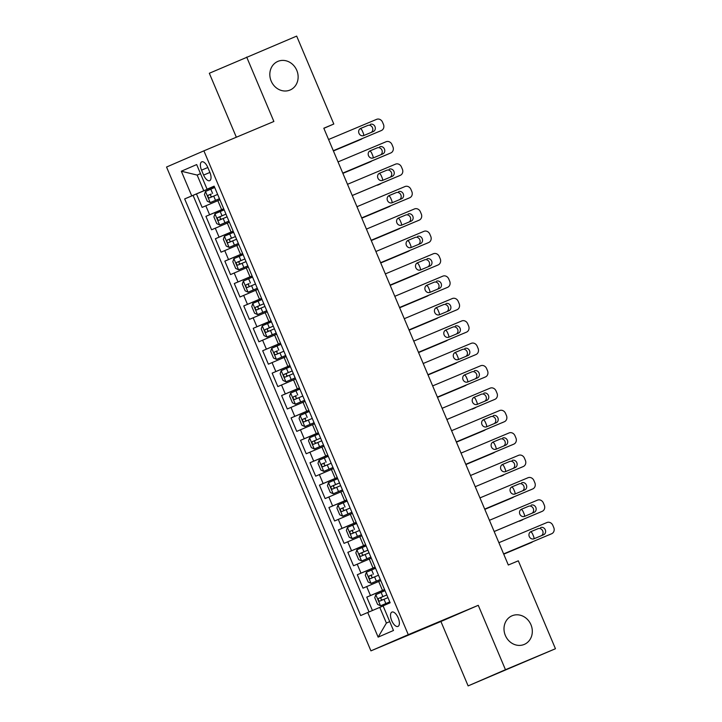 <?xml version="1.0" encoding="UTF-8"?>
<svg xmlns="http://www.w3.org/2000/svg" width="722" height="722" viewBox="0 0 722 722"><rect width="100%" height="100%" fill="white"/><g stroke="black" fill="none" stroke-linecap="round" stroke-linejoin="round"><path stroke-width="1.08" d="M512.106 615.767A15.559 13.88 -113.4 0 1 530.923 624.656A15.559 13.88 -113.4 0 1 524.352 644.385A15.559 13.88 -113.4 0 1 524.217 644.439A15.559 13.88 -113.4 0 1 505.391 635.55A15.559 13.88 -113.4 0 1 511.97 615.821A15.559 13.88 -113.4 0 1 512.106 615.767M277.916 61.37A15.559 13.88 -113.4 0 1 296.742 70.26A15.559 13.88 -113.4 0 1 290.163 89.988A15.559 13.88 -113.4 0 1 290.027 90.042A15.559 13.88 -113.4 0 1 271.21 81.153A15.559 13.88 -113.4 0 1 277.78 61.433A15.559 13.88 -113.4 0 1 277.916 61.37M398.183 617.851A7.78 3.52 -112.8 0 0 391.938 612.076A7.78 3.52 -112.8 0 0 391.721 620.649A7.78 3.52 -112.8 0 0 397.957 626.425A7.78 3.52 -112.8 0 0 398.183 617.851M468.118 685.9L505.463 669.709L478.262 605.316L440.916 621.498L468.118 685.9L555.453 648.735L518.315 560.813L508.315 565.01L323.808 128.218L333.808 124.022L296.67 36.1L209.326 73.265L236.347 137.225M440.916 621.498L370.928 650.865L166.547 167.035L203.893 150.844L408.273 634.674L370.928 650.865M219.921 199.804L202.133 207.376L196.456 193.938L214.281 186.456M223.703 208.766L205.914 216.338L223.739 208.857M205.914 216.338L211.591 229.776L229.379 222.205M238.838 244.605L221.058 252.177L215.382 238.738L233.206 231.257M248.305 267.005L230.517 274.577L224.84 261.138L242.664 253.657M257.763 289.405L239.975 296.977L234.298 283.529L252.122 276.057M267.23 311.805L249.442 319.377L243.765 305.929L261.59 298.457M276.688 334.205L258.9 341.777L253.223 328.329L271.048 320.857M286.156 356.605L268.367 364.177L262.691 350.73L280.515 343.257M295.614 379.005L277.826 386.577L272.149 373.13L289.973 365.657M305.072 401.405L287.293 408.977L281.616 395.53L299.44 388.057M314.539 423.805L296.751 431.377L291.074 417.93L308.899 410.457M323.998 446.205L306.209 453.768L300.532 440.33L318.357 432.857M333.465 468.605L315.676 476.168L310 462.73L327.824 455.257M342.923 491.005L325.135 498.568L319.458 485.13L337.282 477.657M352.381 513.405L334.602 520.968L328.925 507.53L346.75 500.057M361.848 535.805L344.06 543.368L338.383 529.93L356.208 522.457M371.307 558.205L353.527 565.768L347.851 552.33L365.675 544.848M380.774 580.605L362.986 588.168L357.309 574.73L375.133 567.248M201.537 170.148L203.622 175.076A7.536 3.411 -112.8 0 0 209.669 180.671A7.536 3.411 -112.8 0 0 209.876 172.359L207.801 167.432A7.536 3.411 -112.8 0 0 201.754 161.836A7.536 3.411 -112.8 0 0 201.537 170.148L207.828 167.513M200.517 173.668L197.151 175.076L203.775 190.752L184.67 198.92L360.666 615.559L367.733 612.5L378.138 637.138L393.481 630.486L383.075 605.848L390.142 602.789L214.145 186.15L207.079 189.209L214.199 186.276M191.736 195.861L181.33 171.222L196.673 164.571L207.079 189.209M384.555 589.558L382.489 590.425L378.707 581.472M375.097 567.158L373.03 568.024L369.24 559.072M365.63 544.758L363.563 545.624L359.782 536.672M356.172 522.358L354.105 523.224L350.323 514.272M346.704 499.958L344.647 500.824L340.856 491.872M337.246 477.558L335.179 478.424L331.398 469.471M327.788 455.158L325.721 456.033L321.931 447.071M318.321 432.767L316.254 433.633L312.473 424.671M308.863 410.367L306.796 411.233L303.014 402.271M299.395 387.967L297.329 388.833L293.547 379.871M289.937 365.567L287.87 366.433L284.089 357.471M280.47 343.167L278.412 344.033L274.622 335.071M271.012 320.767L268.945 321.633L265.164 312.671M261.554 298.367L259.487 299.233L255.696 290.271M252.086 275.966L250.02 276.833L246.238 267.871M242.628 253.566L240.561 254.433L236.78 245.471M233.161 231.166L231.094 232.033L227.313 223.071M196.456 193.938L193.072 195.4L369.032 611.949M382.489 590.425L366.767 597.13L372.426 610.505M357.309 574.73L373.03 568.024M347.851 552.33L363.563 545.624M338.383 529.93L354.105 523.224M328.925 507.53L344.647 500.824M319.458 485.13L335.179 478.424M310 462.73L325.721 456.033M300.532 440.33L316.254 433.633M291.074 417.93L306.796 411.233M281.616 395.53L297.329 388.833M272.149 373.13L287.87 366.433M262.691 350.73L278.412 344.033M253.223 328.329L268.945 321.633M243.765 305.929L259.487 299.233M234.298 283.529L250.02 276.833M224.84 261.138L240.561 254.433M215.382 238.738L231.094 232.033M214.235 186.366L203.775 190.752M505.463 669.709L555.453 648.735M478.262 605.316L408.273 634.674M203.893 150.844L273.882 121.476L246.68 57.074M323.862 128.335L333.808 124.022M200.499 173.623L197.151 175.076L181.33 171.222M383.129 605.984L379.772 607.392L386.396 623.068L389.736 621.624M193.072 195.4L184.67 198.92M366.767 597.13L384.591 589.648M367.733 612.5L379.772 607.392M378.138 637.138L386.396 623.068M328.573 139.499L376.613 119.347A4.864 4.341 66.6 0 1 382.507 122.144L383.454 124.383A4.864 4.341 66.6 0 1 381.387 130.529A4.864 4.341 66.6 0 1 381.342 130.547L333.311 150.699M333.32 150.727L381.342 130.547M370.269 124.383A3.89 3.466 -113.4 0 1 373.328 131.539A3.89 3.466 -113.4 0 1 373.292 131.548L363.698 135.574A3.89 3.466 -113.4 0 1 360.666 128.408L367.742 125.475A3.89 3.466 -113.4 0 1 371.171 132.442M360.269 128.615L367.742 125.475M210.246 202.584L219.452 198.694L210.246 202.584L207.286 201.221L204.443 194.498L205.49 191.465L210.174 202.548M333.42 150.97L358.635 140.393A4.864 4.341 -113.4 0 1 358.635 140.393A4.864 4.341 -113.4 0 0 358.717 140.357M362.273 138.579A4.864 4.341 66.6 0 1 361.199 139.274A4.864 4.341 66.6 0 1 361.153 139.292L333.411 150.934M205.49 191.465L214.714 187.485M212.331 196.691C210.499 196.42 210.12 195.527 211.194 194.001L208.324 195.211C207.593 196.583 207.972 197.476 209.452 197.9L217.647 194.426M363.671 135.583A4.864 4.341 66.6 0 0 363.265 133.137L362.318 130.899A4.864 4.341 66.6 0 0 360.395 128.561M338.04 161.899L386.071 141.747A4.864 4.341 66.6 0 1 391.965 144.544L392.912 146.783A4.864 4.341 66.6 0 1 390.846 152.929A4.864 4.341 66.6 0 0 390.846 152.929L342.769 173.1M342.779 173.127L388.328 154.021A4.864 4.341 -113.4 0 1 388.328 154.021A4.864 4.341 -113.4 0 1 388.283 154.039M379.727 146.783A3.89 3.466 -113.4 0 1 382.759 153.948L373.157 157.974A3.89 3.466 -113.4 0 1 370.133 150.808L377.209 147.875A3.89 3.466 -113.4 0 1 380.629 154.842M369.727 151.015L377.209 147.875M347.499 184.3L395.539 164.147A4.864 4.341 66.6 0 1 401.432 166.944L402.38 169.183A4.864 4.341 66.6 0 1 400.313 175.329A4.864 4.341 66.6 0 1 400.268 175.347L352.228 195.5M352.246 195.527L400.268 175.347M389.194 169.183A3.89 3.466 -113.4 0 1 392.254 176.339A3.89 3.466 -113.4 0 1 392.217 176.349L382.624 180.374A3.89 3.466 -113.4 0 1 379.591 173.208L386.667 170.275A3.89 3.466 -113.4 0 1 390.097 177.242M379.194 173.415L386.667 170.275M356.966 206.7L404.997 186.547A4.864 4.341 66.6 0 1 410.89 189.345L411.838 191.583A4.864 4.341 66.6 0 1 409.771 197.729A4.864 4.341 66.6 0 1 409.735 197.747L361.695 217.9M361.704 217.927L409.735 197.747M398.652 191.583A3.89 3.466 -113.4 0 1 401.712 198.73A3.89 3.466 -113.4 0 1 401.685 198.749L392.082 202.774A3.89 3.466 -113.4 0 1 389.023 195.626A3.89 3.466 -113.4 0 1 389.05 195.608L396.125 192.675A3.89 3.466 -113.4 0 1 399.555 199.642M388.653 195.806L396.125 192.675M366.424 229.1L414.464 208.947A4.864 4.341 66.6 0 1 420.357 211.745L421.296 213.983A4.864 4.341 66.6 0 1 419.238 220.129A4.864 4.341 66.6 0 1 419.193 220.147L371.153 240.3M371.171 240.327L419.193 220.147M408.111 213.983A3.89 3.466 -113.4 0 1 411.143 221.149L401.54 225.174A3.89 3.466 -113.4 0 1 398.517 218.008L405.593 215.075A3.89 3.466 -113.4 0 1 409.022 222.042M398.12 218.206L405.593 215.075M224.172 209.885L214.985 213.784L213.911 216.898L216.744 223.621L219.714 224.984L228.91 221.085M219.714 224.984L228.91 221.094M342.887 173.37L368.094 162.793A4.864 4.341 -113.4 0 0 368.139 162.775A4.864 4.341 -113.4 0 0 368.175 162.757M371.74 160.979A4.864 4.341 66.6 0 1 370.657 161.674A4.864 4.341 66.6 0 1 370.621 161.692L342.869 173.334M225.977 214.136L217.782 217.611C217.051 218.983 217.43 219.876 218.919 220.3L227.105 216.826M221.798 219.091C219.957 218.82 219.578 217.927 220.661 216.401L225.977 214.154M373.139 157.983A4.864 4.341 66.6 0 0 372.723 155.537L371.776 153.299A4.864 4.341 66.6 0 0 369.863 150.961M233.639 232.285L224.443 236.184L223.369 239.298L226.212 246.022L229.172 247.384L238.377 243.494M229.172 247.384L238.368 243.485M381.198 183.379A4.864 4.341 66.6 0 1 380.124 184.074A4.864 4.341 66.6 0 1 380.079 184.092L377.561 185.193A4.864 4.341 -113.4 0 0 377.597 185.175A4.864 4.341 -113.4 0 0 377.642 185.157M235.435 236.536L227.25 240.011C226.518 241.383 226.898 242.276 228.378 242.7L236.572 239.226M231.257 241.491C229.415 241.22 229.045 240.327 230.119 238.802L235.444 236.554M382.597 180.383A4.864 4.341 66.6 0 0 382.191 177.937L381.243 175.699A4.864 4.341 66.6 0 0 379.321 173.352M238.639 269.784L247.836 265.895L238.639 269.784L235.67 268.422L232.836 261.698L233.874 258.666L238.558 269.748M361.803 218.17L387.019 207.593A4.864 4.341 -113.4 0 0 387.064 207.575A4.864 4.341 -113.4 0 1 387.064 207.575L361.794 218.134M233.874 258.666L243.097 254.685M244.893 258.936L236.708 262.411C235.977 263.783 236.356 264.676 237.845 265.1L246.031 261.626M240.724 263.891C238.883 263.62 238.504 262.727 239.587 261.202L244.902 258.954M387.019 207.593L389.546 206.492A4.864 4.341 66.6 0 0 389.582 206.474A4.864 4.341 66.6 0 0 390.656 205.779M392.064 202.783A4.864 4.341 66.6 0 0 391.649 200.337L390.701 198.099A4.864 4.341 66.6 0 0 388.788 195.752M248.097 292.184L257.294 288.286L248.097 292.184L245.137 290.822L242.294 284.098L243.341 281.066L248.025 292.148M371.27 240.57L396.477 229.993A4.864 4.341 -113.4 0 0 396.522 229.975A4.864 4.341 -113.4 0 0 396.568 229.957M400.123 228.179A4.864 4.341 66.6 0 1 399.049 228.874A4.864 4.341 66.6 0 1 399.004 228.892L371.252 240.534M243.341 281.066L252.565 277.086M250.182 286.291C248.341 286.02 247.962 285.127 249.045 283.602L246.166 284.811C245.444 286.183 245.823 287.076 247.303 287.5L255.498 284.026M401.522 225.183A4.864 4.341 66.6 0 0 401.107 222.737L400.168 220.499A4.864 4.341 66.6 0 0 398.246 218.152M375.891 251.5L423.922 231.347A4.864 4.341 66.6 0 1 429.816 234.145L430.763 236.383A4.864 4.341 66.6 0 1 428.697 242.529A4.864 4.341 66.6 0 1 428.651 242.547L380.62 262.7L428.651 242.547M417.578 236.383A3.89 3.466 -113.4 0 1 420.601 243.549L411.008 247.574A3.89 3.466 -113.4 0 1 407.948 240.426A3.89 3.466 -113.4 0 1 407.975 240.408L415.051 237.475A3.89 3.466 -113.4 0 1 418.48 244.442M407.578 240.607L415.051 237.475M262.023 299.486L252.826 303.384L251.752 306.498L254.595 313.222L257.564 314.584L266.761 310.695M257.564 314.584L266.752 310.686M380.729 262.97L405.945 252.393A4.864 4.341 -113.4 0 0 405.981 252.375A4.864 4.341 -113.4 0 0 406.026 252.357M409.582 250.579A4.864 4.341 66.6 0 1 408.508 251.274A4.864 4.341 66.6 0 1 408.462 251.292L380.72 262.934M263.819 303.736L255.633 307.211C254.902 308.574 255.281 309.476 256.77 309.9L264.956 306.426M259.64 308.691C257.808 308.42 257.429 307.527 258.512 306.002L263.828 303.754M410.989 247.583A4.864 4.341 66.6 0 0 410.574 245.137L409.627 242.899A4.864 4.341 66.6 0 0 407.713 240.552M385.349 273.9L433.39 253.747A4.864 4.341 66.6 0 1 439.274 256.545L440.221 258.783A4.864 4.341 66.6 0 1 438.155 264.929A4.864 4.341 66.6 0 1 438.119 264.947L390.079 285.1M390.097 285.127L438.119 264.947M427.036 258.783A3.89 3.466 -113.4 0 1 430.095 265.931A3.89 3.466 -113.4 0 1 430.068 265.949L420.466 269.974A3.89 3.466 -113.4 0 1 417.442 262.808L424.518 259.875A3.89 3.466 -113.4 0 1 427.938 266.842M417.045 263.007L424.518 259.875M271.481 321.886L262.294 325.784L261.22 328.898L264.053 335.622L267.023 336.984L276.219 333.086M267.023 336.984L276.219 333.095M390.196 285.37L415.403 274.793A4.864 4.341 -113.4 0 0 415.448 274.775A4.864 4.341 -113.4 0 1 415.448 274.775L417.975 273.674A4.864 4.341 66.6 0 0 419.049 272.979M417.975 273.674A4.864 4.341 66.6 0 1 417.93 273.692L390.178 285.334M273.286 326.136L265.091 329.611C264.369 330.974 264.748 331.876 266.228 332.3L274.414 328.826M269.107 331.091C267.266 330.82 266.887 329.927 267.97 328.402L273.286 326.154M420.448 269.983A4.864 4.341 66.6 0 0 420.033 267.537L419.085 265.299A4.864 4.341 66.6 0 0 417.172 262.952M394.808 296.3L442.848 276.147A4.864 4.341 66.6 0 1 448.741 278.945L449.689 281.183A4.864 4.341 66.6 0 1 447.622 287.329A4.864 4.341 66.6 0 1 447.577 287.347L399.546 307.5M399.555 307.527L447.577 287.347M436.503 281.183A3.89 3.466 -113.4 0 1 439.527 288.349L429.933 292.374A3.89 3.466 -113.4 0 1 426.901 285.208L433.976 282.275A3.89 3.466 -113.4 0 1 437.406 289.242M426.503 285.407L433.976 282.275M276.481 359.385L285.686 355.495L276.481 359.385L273.521 358.022L270.678 351.298L271.725 348.266L276.409 359.348M399.654 307.771L424.87 297.184A4.864 4.341 -113.4 0 0 424.906 297.166A4.864 4.341 -113.4 0 0 424.951 297.148M428.507 295.379A4.864 4.341 66.6 0 1 427.433 296.074A4.864 4.341 66.6 0 1 427.388 296.092L399.645 307.734M271.725 348.266L280.948 344.286M278.566 353.491C276.734 353.22 276.355 352.327 277.428 350.802L274.559 352.011C273.828 353.374 274.207 354.276 275.687 354.701L283.881 351.226M429.906 292.383A4.864 4.341 66.6 0 0 429.5 289.937L428.552 287.699A4.864 4.341 66.6 0 0 426.63 285.352M404.275 318.7L452.306 298.547A4.864 4.341 66.6 0 1 458.199 301.345L459.147 303.583A4.864 4.341 66.6 0 1 457.08 309.729A4.864 4.341 66.6 0 1 457.044 309.747L409.004 329.9L457.044 309.747M445.961 303.583A3.89 3.466 -113.4 0 1 449.021 310.731A3.89 3.466 -113.4 0 1 448.994 310.749L439.391 314.774A3.89 3.466 -113.4 0 1 436.368 307.608L443.443 304.675A3.89 3.466 -113.4 0 1 446.864 311.642M435.962 307.807L443.443 304.675M285.948 381.785L295.145 377.895L285.948 381.785L282.979 380.422L280.145 373.698L281.192 370.666L285.876 381.748M409.121 330.171L434.328 319.584A4.864 4.341 -113.4 0 0 434.373 319.566A4.864 4.341 -113.4 0 0 434.409 319.548M437.974 317.779A4.864 4.341 66.6 0 1 436.891 318.474A4.864 4.341 66.6 0 1 436.855 318.492L409.103 330.135M281.192 370.666L290.406 366.686M292.211 370.937L284.017 374.411C283.286 375.774 283.665 376.676 285.154 377.101L293.34 373.626M288.033 375.891C286.192 375.62 285.813 374.718 286.896 373.202L292.211 370.955M439.373 314.783A4.864 4.341 66.6 0 0 438.958 312.337L438.01 310.099A4.864 4.341 66.6 0 0 436.097 307.752M413.733 341.1L461.773 320.947A4.864 4.341 66.6 0 1 467.666 323.745L468.614 325.983A4.864 4.341 66.6 0 1 466.547 332.129A4.864 4.341 66.6 0 1 466.502 332.147L418.462 352.3M418.48 352.327L466.502 332.147M455.429 325.983A3.89 3.466 -113.4 0 1 458.452 333.149L448.858 337.174A3.89 3.466 -113.4 0 1 445.79 330.017A3.89 3.466 -113.4 0 1 445.826 330.008L452.902 327.075A3.89 3.466 -113.4 0 1 456.331 334.042M445.429 330.207L452.902 327.075M295.406 404.185L304.603 400.286L295.406 404.185L292.446 402.822L289.603 396.098L290.65 393.066L295.334 404.149M418.579 352.571L443.795 341.984A4.864 4.341 -113.4 0 0 443.831 341.966A4.864 4.341 -113.4 0 0 443.877 341.948M447.432 340.179A4.864 4.341 66.6 0 1 446.358 340.874A4.864 4.341 66.6 0 1 446.313 340.892L418.57 352.535M290.65 393.066L299.874 389.086M297.491 398.291C295.65 398.021 295.28 397.118 296.354 395.602L293.475 396.811C292.753 398.174 293.132 399.076 294.612 399.492L302.807 396.026M448.831 337.183A4.864 4.341 66.6 0 0 448.425 334.737L447.478 332.499A4.864 4.341 66.6 0 0 445.555 330.153M423.2 363.5L471.231 343.347A4.864 4.341 66.6 0 1 477.125 346.145L478.072 348.383A4.864 4.341 66.6 0 1 476.006 354.529A4.864 4.341 66.6 0 1 475.969 354.547L427.929 374.7L475.969 354.547M464.887 348.383A3.89 3.466 -113.4 0 1 467.91 355.549L458.317 359.574A3.89 3.466 -113.4 0 1 455.284 352.408L462.36 349.475A3.89 3.466 -113.4 0 1 465.789 356.442M454.887 352.607L462.36 349.475M304.874 426.585L314.07 422.695L304.874 426.585L301.904 425.222L299.07 418.498L300.108 415.466L304.792 426.549M428.038 374.971L453.254 364.384A4.864 4.341 -113.4 0 0 453.299 364.366A4.864 4.341 -113.4 0 0 453.335 364.348M456.891 362.579A4.864 4.341 66.6 0 1 455.817 363.274A4.864 4.341 66.6 0 1 455.781 363.292L428.029 374.935M300.108 415.466L309.332 411.486M306.958 420.691C305.117 420.421 304.738 419.518 305.821 418.002L302.942 419.211C302.211 420.574 302.59 421.477 304.079 421.892L312.265 418.426M458.299 359.583A4.864 4.341 66.6 0 0 457.883 357.137L456.936 354.899A4.864 4.341 66.6 0 0 455.022 352.553M432.658 385.9L480.699 365.747A4.864 4.341 66.6 0 1 486.592 368.545L487.531 370.783A4.864 4.341 66.6 0 1 485.473 376.929A4.864 4.341 66.6 0 1 485.428 376.947L437.388 397.1M437.406 397.127L485.428 376.947M474.345 370.783A3.89 3.466 -113.4 0 1 477.377 377.949L467.775 381.974A3.89 3.466 -113.4 0 1 464.715 374.817A3.89 3.466 -113.4 0 1 464.751 374.808L471.827 371.875A3.89 3.466 -113.4 0 1 475.247 378.842M464.354 375.007L471.827 371.875M318.799 433.886L309.603 437.785L308.529 440.898L311.372 447.622L314.332 448.985L323.528 445.086M314.332 448.985L323.528 445.095M437.505 397.362L462.712 386.784A4.864 4.341 -113.4 0 0 462.757 386.766A4.864 4.341 -113.4 0 0 462.802 386.748M466.358 384.979A4.864 4.341 66.6 0 1 465.284 385.674A4.864 4.341 66.6 0 1 465.239 385.692L437.487 397.335M320.595 438.137L312.4 441.611C311.678 442.974 312.057 443.877 313.538 444.292L321.732 440.826M316.416 443.091C314.575 442.821 314.196 441.918 315.279 440.402L320.595 438.155M467.757 381.983A4.864 4.341 66.6 0 0 467.342 379.537L466.403 377.299A4.864 4.341 66.6 0 0 464.481 374.953M442.126 408.3L490.157 388.147A4.864 4.341 66.6 0 1 496.05 390.945L496.998 393.183A4.864 4.341 66.6 0 1 494.931 399.329A4.864 4.341 66.6 0 1 494.886 399.347L446.855 419.5M446.864 419.527L494.886 399.347M483.812 393.183A3.89 3.466 -113.4 0 1 486.836 400.349L477.242 404.374A3.89 3.466 -113.4 0 1 474.21 397.208L481.285 394.275A3.89 3.466 -113.4 0 1 484.715 401.242M473.812 397.407L481.285 394.275M323.799 471.385L332.995 467.495L323.799 471.385L320.83 470.022L317.987 463.298L319.034 460.257L323.718 471.349M475.816 407.379A4.864 4.341 66.6 0 1 474.742 408.074A4.864 4.341 66.6 0 1 474.697 408.092L472.179 409.184A4.864 4.341 -113.4 0 0 472.215 409.166A4.864 4.341 -113.4 0 0 472.26 409.148M319.034 460.257L328.257 456.286M325.875 465.491C324.043 465.221 323.664 464.318 324.747 462.802L321.868 464.011C321.137 465.374 321.516 466.277 323.005 466.692L331.19 463.226M477.224 404.383A4.864 4.341 66.6 0 0 476.809 401.937L475.861 399.699A4.864 4.341 66.6 0 0 473.948 397.353M451.584 430.7L499.624 410.538A4.864 4.341 66.6 0 1 505.508 413.345L506.456 415.583A4.864 4.341 66.6 0 1 504.389 421.729A4.864 4.341 66.6 0 1 504.353 421.738L456.313 441.9M456.331 441.927L504.353 421.738M493.27 415.583A3.89 3.466 -113.4 0 1 496.33 422.731A3.89 3.466 -113.4 0 1 496.303 422.749L486.7 426.774A3.89 3.466 -113.4 0 1 483.641 419.617A3.89 3.466 -113.4 0 1 483.677 419.608L490.752 416.675A3.89 3.466 -113.4 0 1 494.173 423.643M483.28 419.807L490.752 416.675M333.257 493.785L342.454 489.895L333.257 493.785L330.288 492.422L327.454 485.698L328.501 482.657L333.185 493.749M456.43 442.162L481.637 431.585A4.864 4.341 -113.4 0 0 481.682 431.566A4.864 4.341 -113.4 0 0 481.718 431.548M485.283 429.78A4.864 4.341 66.6 0 1 484.2 430.474A4.864 4.341 66.6 0 1 484.164 430.493L456.412 442.135M328.501 482.657L337.715 478.686M339.52 482.937L331.326 486.411C330.604 487.774 330.983 488.677 332.463 489.092L340.649 485.626M335.342 487.892C333.501 487.621 333.122 486.718 334.205 485.202L339.52 482.955M486.682 426.783A4.864 4.341 66.6 0 0 486.267 424.337L485.319 422.099A4.864 4.341 66.6 0 0 483.406 419.753M461.042 453.1L509.082 432.938A4.864 4.341 66.6 0 1 514.976 435.745L515.923 437.983A4.864 4.341 66.6 0 1 513.856 444.12A4.864 4.341 66.6 0 1 513.811 444.138L465.78 464.3M465.789 464.327L513.811 444.138M502.738 437.983A3.89 3.466 -113.4 0 1 505.761 445.149L496.167 449.174A3.89 3.466 -113.4 0 1 493.099 442.017A3.89 3.466 -113.4 0 1 493.135 442.008L500.211 439.075A3.89 3.466 -113.4 0 1 503.64 446.043M492.738 442.207L500.211 439.075M342.715 516.185L351.912 512.286L342.715 516.185L339.755 514.822L336.912 508.098L337.959 505.057L342.643 516.149M465.889 464.562L491.104 453.985A4.864 4.341 -113.4 0 0 491.141 453.967A4.864 4.341 -113.4 0 0 491.186 453.948M494.741 452.18A4.864 4.341 66.6 0 1 493.667 452.875A4.864 4.341 66.6 0 1 493.622 452.893L465.88 464.535M337.959 505.057L347.183 501.086M344.8 510.292C342.968 510.021 342.589 509.118 343.663 507.602L340.793 508.811C340.062 510.174 340.441 511.077 341.921 511.492L350.116 508.026M496.14 449.183A4.864 4.341 66.6 0 0 495.734 446.738L494.787 444.499A4.864 4.341 66.6 0 0 492.864 442.153M470.509 475.5L518.54 455.338A4.864 4.341 66.6 0 1 524.434 458.145L525.381 460.383A4.864 4.341 66.6 0 1 523.315 466.52A4.864 4.341 66.6 0 1 523.279 466.538L475.238 486.7L523.279 466.538M512.196 460.383A3.89 3.466 -113.4 0 1 515.255 467.531A3.89 3.466 -113.4 0 1 515.228 467.549L505.626 471.574A3.89 3.466 -113.4 0 1 502.566 464.417A3.89 3.466 -113.4 0 1 502.602 464.408L509.678 461.475A3.89 3.466 -113.4 0 1 513.098 468.443M502.196 464.607L509.678 461.475M352.183 538.585L361.379 534.695L352.183 538.585L349.213 537.222L346.38 530.499L347.426 527.457L352.11 538.549M504.209 474.58A4.864 4.341 66.6 0 1 503.126 475.275A4.864 4.341 66.6 0 1 503.09 475.293L500.563 476.385A4.864 4.341 -113.4 0 0 500.608 476.367A4.864 4.341 -113.4 0 0 500.644 476.349M347.426 527.457L356.641 523.486M354.267 532.692C352.426 532.421 352.047 531.518 353.13 530.002L350.251 531.202C349.52 532.574 349.899 533.468 351.388 533.892L359.574 530.426M505.608 471.583A4.864 4.341 66.6 0 0 505.192 469.138L504.245 466.899A4.864 4.341 66.6 0 0 502.332 464.553M479.968 497.9L528.008 477.738A4.864 4.341 66.6 0 1 533.901 480.545L534.849 482.783A4.864 4.341 66.6 0 1 532.782 488.92A4.864 4.341 66.6 0 1 532.737 488.938L484.697 509.1M484.715 509.127L532.737 488.938M521.663 482.774A3.89 3.466 -113.4 0 1 524.686 489.949L515.093 493.974A3.89 3.466 -113.4 0 1 512.024 486.818A3.89 3.466 -113.4 0 1 512.06 486.808L519.136 483.875A3.89 3.466 -113.4 0 1 522.566 490.834M511.663 487.007L519.136 483.875M366.108 545.877L356.912 549.785L355.838 552.899L358.681 559.613L361.641 560.985L370.837 557.077M361.641 560.985L370.846 557.095M484.814 509.362L510.03 498.785A4.864 4.341 -113.4 0 1 510.03 498.785A4.864 4.341 -113.4 0 0 510.111 498.749M513.667 496.98A4.864 4.341 66.6 0 1 512.593 497.675A4.864 4.341 66.6 0 1 512.548 497.693L484.805 509.335M367.904 550.137L359.709 553.603C358.987 554.974 359.366 555.868 360.847 556.292L369.041 552.826M363.726 555.092C361.884 554.821 361.514 553.918 362.588 552.402L367.913 550.155M515.066 493.983A4.864 4.341 66.6 0 0 514.66 491.538L513.712 489.29A4.864 4.341 66.6 0 0 511.79 486.953M489.435 520.3L537.466 500.138A4.864 4.341 66.6 0 1 543.359 502.945L544.307 505.183A4.864 4.341 66.6 0 1 542.24 511.32A4.864 4.341 66.6 0 1 542.195 511.338L494.164 531.5M494.173 531.527L542.195 511.338M531.121 505.174A3.89 3.466 -113.4 0 1 534.145 512.349L524.551 516.374A3.89 3.466 -113.4 0 1 521.519 509.209L528.594 506.275A3.89 3.466 -113.4 0 1 532.024 513.234M521.122 509.407L528.594 506.275M371.108 583.385L380.304 579.495L371.108 583.385L368.139 582.013L365.305 575.299L366.343 572.257L371.027 583.349M523.125 519.38A4.864 4.341 66.6 0 1 522.051 520.075A4.864 4.341 66.6 0 1 522.015 520.093L519.488 521.185A4.864 4.341 -113.4 0 0 519.533 521.167A4.864 4.341 -113.4 0 0 519.569 521.149M366.343 572.257L375.566 568.277M373.193 577.483C371.352 577.221 370.973 576.318 372.056 574.802L369.177 576.003C368.446 577.374 368.825 578.268 370.314 578.692L378.499 575.226M524.533 516.383A4.864 4.341 66.6 0 0 524.118 513.938L523.17 511.69A4.864 4.341 66.6 0 0 521.257 509.353M498.893 542.7L546.933 522.538A4.864 4.341 66.6 0 1 552.826 525.345L553.765 527.583A4.864 4.341 66.6 0 1 551.707 533.72A4.864 4.341 66.6 0 1 551.662 533.738L503.622 553.9L551.662 533.738M540.579 527.574A3.89 3.466 -113.4 0 1 543.612 534.749L534.009 538.774A3.89 3.466 -113.4 0 1 530.95 531.618A3.89 3.466 -113.4 0 1 530.986 531.609L538.061 528.675A3.89 3.466 -113.4 0 1 541.482 535.634M530.589 531.807L538.061 528.675M380.566 605.785L389.763 601.895L380.566 605.785L377.606 604.413L374.763 597.699L375.81 594.657L380.494 605.749M503.739 554.162L528.946 543.585A4.864 4.341 -113.4 0 0 528.991 543.567A4.864 4.341 -113.4 0 0 529.036 543.549M532.592 541.78A4.864 4.341 66.6 0 1 531.518 542.475A4.864 4.341 66.6 0 1 531.473 542.493L503.721 554.135M375.81 594.657L385.034 590.677M386.83 594.937L378.635 598.403C377.913 599.774 378.292 600.668 379.772 601.092L387.967 597.626M382.651 599.883C380.81 599.621 380.431 598.718 381.514 597.202L386.83 594.955M533.991 538.783A4.864 4.341 66.6 0 0 533.576 536.338L532.637 534.09A4.864 4.341 66.6 0 0 530.715 531.753M221.636 209.633L217.854 200.671M209.597 214.741L205.815 205.779M370.458 595.533L366.668 586.571M360.991 573.133L357.209 564.171M351.533 550.733L347.742 541.771M342.066 528.333L338.284 519.371M332.607 505.932L328.826 496.971M323.14 483.532L319.359 474.58M313.682 461.132L309.9 452.18M304.224 438.732L300.433 429.78M294.757 416.332L290.975 407.379M285.298 393.932L281.508 384.979M275.831 371.532L272.05 362.579M266.373 349.132L262.591 340.179M256.915 326.732L253.124 317.779M247.447 304.341L243.666 295.379M237.989 281.941L234.199 272.979M228.522 259.541L224.741 250.579M219.064 237.141L215.273 228.179M209.912 172.441L203.622 175.076M213.712 196.095L215.508 200.346M210.779 189.146L212.575 193.406M211.194 194.001L208.324 195.211M370.621 161.692L368.094 162.793M214.957 213.865L219.641 224.948M223.17 218.486L224.966 222.746M220.237 211.546L222.033 215.806M220.661 216.401L217.782 217.611M380.079 184.092L377.561 185.193M224.416 236.265L229.1 247.348M232.637 240.886L234.433 245.146M229.704 233.946L231.5 238.206M230.119 238.802L227.25 240.011M242.096 263.286L243.892 267.546M239.162 256.346L240.958 260.606M239.587 261.202L236.708 262.411M399.004 228.892L396.477 229.993M251.563 285.686L253.359 289.946M248.63 278.746L250.426 283.006M249.045 283.602L246.166 284.811M408.462 251.292L405.945 252.393M252.799 303.466L257.483 314.548M261.021 308.086L262.817 312.346M258.088 301.146L259.884 305.406M258.512 306.002L255.633 307.211M417.93 273.692L415.403 274.793M262.267 325.866L266.95 336.948M270.479 330.486L272.284 334.746M267.546 323.546L269.351 327.806M267.97 328.402L265.091 329.611M427.388 296.092L424.87 297.184M279.946 352.887L281.742 357.146M277.013 345.946L278.809 350.197M277.428 350.802L274.559 352.011M436.855 318.492L434.328 319.584M289.405 375.287L291.201 379.546M286.472 368.346L288.268 372.597M286.896 373.202L284.017 374.411M446.313 340.892L443.795 341.984M298.872 397.687L300.668 401.946M295.939 390.746L297.735 394.997M296.354 395.602L293.475 396.811M455.781 363.292L453.254 364.384M308.33 420.087L310.126 424.346M305.397 413.146L307.193 417.397M305.821 418.002L302.942 419.211M465.239 385.692L462.712 386.784M309.576 437.866L314.26 448.949M317.797 442.487L319.593 446.747M314.864 435.546L316.66 439.797M315.279 440.402L312.4 441.611M474.697 408.092L472.179 409.184M327.256 464.887L329.052 469.147M324.322 457.947L326.118 462.197M324.747 462.802L321.868 464.011M484.164 430.493L481.637 431.585M336.714 487.287L338.519 491.547M333.781 480.347L335.586 484.597M334.205 485.202L331.326 486.411M493.622 452.893L491.104 453.985M346.181 509.687L347.977 513.947M343.248 502.747L345.044 506.997M343.663 507.602L340.793 508.811M503.09 475.293L500.563 476.385M355.639 532.087L357.435 536.347M352.706 525.147L354.502 529.397M353.13 530.002L350.251 531.202M356.885 549.857L361.569 560.949M365.106 554.487L366.902 558.747M362.173 547.547L363.969 551.798M362.588 552.402L359.709 553.603M522.015 520.093L519.488 521.185M374.565 576.887L376.361 581.147M371.631 569.947L373.427 574.198M372.056 574.802L369.177 576.003M531.473 542.493L528.946 543.585M384.032 599.287L385.828 603.547M381.099 592.347L382.895 596.598M381.514 597.202L378.635 598.403M378.86 131.621L381.387 130.529M397.786 176.421L400.313 175.329M407.253 198.821L409.771 197.729M416.711 221.221L419.238 220.129M370.657 161.674L368.139 162.775M380.124 184.074L377.597 185.175M399.049 228.874L396.522 229.975M426.17 243.621L428.697 242.529M408.508 251.274L405.981 252.375M435.637 266.021L438.155 264.929M445.095 288.421L447.622 287.329M427.433 296.074L424.906 297.166M454.562 310.821L457.08 309.729M436.891 318.474L434.373 319.566M464.02 333.221L466.547 332.129M446.358 340.874L443.831 341.966M473.488 355.621L476.006 354.529M455.817 363.274L453.299 364.366M482.946 378.021L485.473 376.929M465.284 385.674L462.757 386.766M492.404 400.421L494.931 399.329M474.742 408.074L472.215 409.166M501.871 422.821L504.389 421.729M484.2 430.474L481.682 431.566M511.329 445.221L513.856 444.12M493.667 452.875L491.141 453.967M520.797 467.621L523.315 466.52M503.126 475.275L500.608 476.367M530.255 490.021L532.782 488.92M539.722 512.421L542.24 511.32M522.051 520.075L519.533 521.167M549.18 534.822L551.707 533.72M531.518 542.475L528.991 543.567"/></g></svg>
